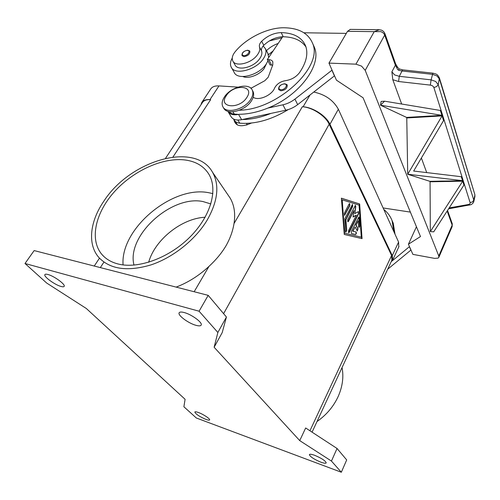 <?xml version="1.0" encoding="UTF-8"?>
<svg xmlns="http://www.w3.org/2000/svg" width="500" height="500" viewBox="0 0 500 500"><rect width="100%" height="100%" fill="white"/><g stroke="black" fill="none" stroke-linecap="round" stroke-linejoin="round"><path stroke-width="0.75" d="M235.256 121.394L237.431 125.006M200.944 104.8L201.669 102.662C203.094 100.375 205.856 99.362 209.963 99.612L210.637 99.669C206.519 99.412 203.744 100.431 202.319 102.725L165.55 158.287M237.987 87.125L218.981 85.906C214.881 85.706 212.1 86.775 210.631 89.125L201.956 102.225M391.844 260.281L391.587 255.481L329.162 124.213C325.438 115.856 312.375 107.319 302.319 106.744L303.106 106.8C313.175 107.375 326.25 115.925 329.963 124.288L392.275 255.613L392.738 259.962L391.075 261.931M251.494 87.987L250.487 87.925M398.769 246.95L398.581 242.062L338.35 109.225C333.35 100.206 325.169 94.481 313.794 92.056M47.962 274.506C54.162 276.062 65.731 284.556 64.175 286.35C63.837 286.913 62.769 286.944 60.975 286.438C54.819 284.837 43.388 276.488 44.881 274.619C45.213 274.075 46.238 274.037 47.962 274.506M184.256 312.556C191.719 314.475 202.731 322.619 201.206 325.025C200.675 326.044 198.906 326.131 195.894 325.3C188.481 323.325 177.638 315.338 179.119 312.863C179.625 311.881 181.337 311.781 184.256 312.556M314.606 455.288C321.512 458.188 325.387 460.712 326.219 462.856C325.838 463.55 324.069 463.325 320.906 462.188C314.05 459.3 310.212 456.788 309.394 454.65C309.75 453.969 311.488 454.181 314.606 455.288M198.406 412.5C203.25 414.212 210.3 418.875 209.606 419.888C209.338 420.363 208.119 420.206 205.95 419.412C199.494 416.613 195.787 414.156 194.825 412.05C195.081 411.587 196.275 411.731 198.406 412.5M316.994 421.55C326.388 414.975 333.413 406.7 338.075 396.719C342.525 386.719 343.85 377 342.05 367.569M104.031 200.906C90.025 221.069 87.106 244.2 98.894 257.531C110.206 269.375 127.625 271.812 151.15 264.844C173.263 257.425 195.306 239.769 207.044 220.319C217.881 201.225 219.706 185.2 212.531 172.25C195.438 141.144 130.375 160.181 104.031 200.906M212.531 172.25L230.131 198.056C234.281 205.131 235.575 213.631 234.013 223.562C232.794 231.088 230.119 238.506 225.987 245.825C221.737 252.969 216.069 259.819 208.988 266.375C199.112 275.575 188.175 282.488 176.169 287.113M134 265.113C126.206 235.662 171.663 194.75 203.062 201.575L210.869 203.956M123.075 264.919C120.219 228.631 172.356 185.425 208.538 192.675L212.875 193.619M185.375 160.019C196.069 161.519 203.9 166.25 208.875 174.213C218.106 189.369 211.038 215.806 190.238 236.769C169.525 257.762 138.444 269.244 118.144 264C111.306 262.25 105.894 259.069 101.919 254.469C89.119 239.444 95.606 212.362 114.7 191.412C133.769 170.4 163.275 157.088 185.375 160.019M251.431 123.044C241.2 127.569 235.344 126.375 233.85 119.462M246.863 125.031L247.019 123.375M246.788 123.387L246.788 125.05M250.869 99.156C244.944 109.45 226.05 114.362 222.831 106.644C221.537 103.938 222.025 100.787 224.281 97.194C230.35 87.013 249.125 82.156 252.281 90.15C253.419 92.725 252.944 95.725 250.869 99.156M246.925 97.306C239.531 109.731 217.769 107.844 226.219 95.8C233.369 83.819 255.012 85.087 246.925 97.306M252.438 90.5L253.038 91.512C254.175 94.087 253.706 97.088 251.631 100.519C245.731 110.794 226.863 115.694 223.637 107.975M253.188 97.206C258.269 101.213 271.913 95.419 274.6 88.05C276.744 83.994 280.387 81.531 285.531 80.65C291.363 79.787 296.031 77.119 299.525 72.638C306.337 62.562 308.375 53.663 305.631 45.938C301.925 37.394 293.788 32.95 281.219 32.612C274.025 32.862 267.519 35.737 261.694 41.225C259.725 43.306 258.994 45.219 259.5 46.95C260.287 49.444 259.431 52.281 256.931 55.462C250.594 63.769 235.106 67.088 232.731 60.812C231.625 58.169 232.45 55.125 235.206 51.675C246.35 37.987 267.85 27.431 284.3 27.763C298.869 28.087 308.269 33.225 312.519 43.175C323.806 66.444 277.681 109.744 239.419 110.219M232.25 58.044C230.344 61.45 229.969 64.425 231.131 66.981C234.431 75.788 256.9 69.881 263.744 58.15C265.963 54.556 266.531 51.413 265.438 48.719L263.163 45.963C261.656 47.825 261.131 49.506 261.6 51.013C262.394 53.513 261.544 56.35 259.069 59.519C252.775 67.806 237.344 71.075 234.956 64.787L232.731 60.812M266.637 63.35L263.956 68.831C259.125 75.131 248.175 79.119 242.938 76.556M267.925 60.806L266.531 63.519C259.756 75.219 237.406 81.031 234.088 72.206L231.131 66.981M249.788 51.319L249.869 51.475C249.862 54.244 247.881 55.963 243.925 56.644L242.037 55.65C241.681 52.85 243.544 51.044 247.638 50.231C249.262 50.656 250.006 51.069 249.869 51.475M287.131 85.056L287.238 85.269C287.269 88.362 285.15 90.213 280.875 90.812L278.688 89.556C278.288 86.469 280.3 84.537 284.731 83.756C286.575 84.312 287.413 84.819 287.238 85.269M473.775 201.606L473.787 200.113L438.2 84.6L435.631 81.456L431.094 79.856L399.281 76.306L394.625 74.931L391.887 71.806L392.781 79.675L398.581 81.512L430.331 85.113C432.163 85.406 433.338 86.213 433.875 87.537L470.119 202.625C470.325 203.581 469.744 204.219 468.375 204.525L449.175 207.913M398.969 68.831L397.469 67.119L396.594 67.306L397.519 69.45L398.775 70.294L402.062 71L432.419 74.325L436.938 75.919L439.487 79.069L474.781 194.319M447.163 211.031L452.175 225.138L452.038 226.869M447.544 210.444L452.281 223.812L452.175 225.138L438.781 256.012L438.856 257.275L438.106 258.113L434.588 258.375L412.881 254.369L408.431 244.219L416.431 226.75M402.644 69.85L399.281 76.306L398.581 81.512M474.856 194.594L474.931 196.456L474.85 195.331L473.787 200.113L472.5 201.881L470.119 202.625M439.419 77.956L438.2 84.6L436.65 86.562L433.875 87.537M379.363 29.725L374.219 31.656L380.737 31.619C382.756 32.319 384.069 33.487 384.688 35.112L395.381 65.225L396.594 67.306L396.731 65.688M408.431 244.219L420.481 236.55L363.094 97.788L336.444 80.162L328.963 63.106L355.938 64.162L361.525 66.1L365.213 70.356L384.688 35.112L384.856 33.475M432.925 73.156L432.906 73.156C435.75 74.062 437.406 73.556 439.506 78.231L474.844 194.525M351.275 231.481L358.875 216.994L359.294 217.769L359.856 225.787L359.019 227.525L358.612 226.769L358.188 220.75L356.081 224.963L358.006 228.744L357.294 231L355.075 226.981L352.95 231.231L356.012 231.988C356.606 232.975 356.45 233.806 355.55 234.494L351.425 233.5L351.275 231.481M355.337 234.444C356.175 233.65 356.306 232.812 355.719 231.938L352.65 231.175L355.075 226.981M357.144 230.938L357.713 228.694L355.788 224.913L358.188 220.75M358.875 227.463L359.562 225.738L358.725 217.013M344.4 215.287L349.581 205.594L349.525 203.556M349.069 204.031L349.675 203.544L349.881 205.637L344.55 215.35L344.35 213.256L349.069 204.031M342.225 199.838L344.575 233.206L361.294 237.169L359.075 205.125L342.225 199.838L344.575 233.206M344.875 233.256L361.294 237.169M344.269 234.456L341.381 198.181L359.656 203.975L362.044 238.631L344.269 234.456M361.75 238.562L359.356 203.931L341.381 198.231M344.781 218.812L352.475 204.412L352.681 206.494L345.913 219.794L346.731 230.362L345.856 232.15L345.425 231.381L344.781 218.812M345.706 232.087L346.431 230.306L345.606 219.744L352.375 206.45L352.325 204.431M353.1 216.794L356.35 215.175L353.069 217.025L354 210.487L348.519 221.306L347.906 221.812L347.713 219.744L355.381 205.312L355.8 206.644L354.806 213.581L358.494 211.594L358.675 213.637L349.294 232.319L348.669 232.831L348.494 230.794L356.35 215.175M348.525 232.769L358.381 213.588L358.344 211.612M354.806 213.581L355.5 206.594L355.231 205.331M347.756 221.75L354 210.487M214.131 347.25L222.206 332.606L226.431 317.025L208.194 295.35L34.156 250.581L25 263.494L46.669 283.031L86.306 308.481L185.094 399.294L183.894 406.775L196.344 418L341.325 472.238L346.688 459.931L337.05 448.475L305.663 427.975L299.731 440.619L214.131 347.25L217.869 332.475L226.431 317.025M473.869 201.231L474.862 196.75M430.331 85.113L431.094 79.856L432.906 73.156L402.631 69.85L398.988 68.844L398.775 70.294M350.331 29.4L347.519 31.312L374.219 31.656L355.938 64.162M463.938 185.081L433.706 231.85L430.331 231.594L462.706 181.194L463.212 181.188L464.438 185.069L463.938 185.081L462.706 181.194M407.719 174.237L442.081 115.9L442.625 115.869L444.1 120.55L443.556 120.581L413.656 171.038L461.825 176.781L463.069 180.719L407.719 174.237L406.763 117.963L442.625 115.869L444.1 120.55L443.556 120.581L442.081 115.9M462.562 180.731L461.319 176.794L461.825 176.781L463.069 180.719L429.906 181.331L407.731 174.269M441.9 115.344L380.5 105.2L384.594 101.188L440.95 110.562L442.45 115.312L441.9 115.344L440.4 110.594L440.95 110.562L442.45 115.312L406.562 117.419L380.5 105.2L381.138 101.431L384.594 101.188M463.938 185.075L464.438 185.069L463.212 181.181L430.069 181.788L430.325 231.562M430.331 231.594L433.706 231.85M406.763 117.963L406.562 117.419M426.725 172.619L421.381 158M430.069 181.788L429.906 181.331M401.688 104.069L392.781 79.675M438.781 256.012L365.213 70.356M383.119 207.956L410.375 212.106M392.094 220.669L393.237 223.219L395.019 234.2M409.487 246.625L392.231 260.875M334.531 75.806L297.688 104.619C294.044 107.406 290.075 109.281 285.775 110.237L241.669 119.669C236.388 120.631 232.838 119.594 231.019 116.562L227.869 111.356C229.688 114.388 233.25 115.406 238.556 114.425L234.319 114.087C231.962 113.856 230.231 113.025 229.125 111.606M272.675 65.156L270.062 64.95L267.294 59.569L268.744 59.625C270.831 59.737 272.194 60.481 272.838 61.856L272.769 64.912L268.194 77.225L264.825 80.712L250.925 88.3M305.994 47.006C301.531 40.444 293.938 37.025 283.206 36.75L282.694 36.744L267.294 59.569M346.306 33.388L303.906 32.775M313.288 44.887L314.425 47.419C322.069 64.95 299.344 95.769 267.975 108.044L282.919 104.806C287.244 103.831 291.244 101.938 294.913 99.125L332.05 70.138M334.444 75.963L331.956 70.294M270.919 113.419C260.869 117.456 251.331 119.494 242.306 119.531M269.312 40.944L281.994 37.775M278.156 43.469C273.612 45.038 269.731 47.438 266.506 50.663L266.456 50.712M267.975 108.044C257.863 112.125 248.269 114.206 239.2 114.281M267.812 53.362L268.719 57.45M288.288 109.575C271.419 119.8 255.244 124.338 239.762 123.188C237.025 122.888 235.15 121.806 234.137 119.95L233.6 119.056M273.169 50.856L268.425 54.756M282.694 36.744C275.663 37.138 269.356 39.994 263.769 45.3L263.163 45.963M387.688 269.231L410.975 250.019M409.425 246.762L410.913 250.156M383.794 209.444C387.581 212.469 390.344 216.2 392.081 220.631L393.856 231.631M148.663 262.269C154.894 239.6 181.875 218.281 205.138 217.244M341.325 472.238L331.45 461.062L337.05 448.475M331.45 461.062L299.731 440.619M217.869 332.475L199.088 311.212L208.194 295.35M199.088 311.212L25 263.494M328.963 63.106L347.519 31.312M218.981 85.906L209.963 99.612M309.981 95.031L303.106 106.8M338.35 109.225L329.963 124.288M398.581 242.062L392.275 255.613M247.344 50.419C251.231 50.406 247.681 55.862 243.956 55.606C242.269 55.381 241.85 54.488 242.706 52.912C243.906 51.35 245.456 50.519 247.344 50.419M284.406 83.981C288.725 84.081 285.075 90.113 280.919 89.712C279.037 89.406 278.525 88.381 279.394 86.638C280.644 84.919 282.319 84.031 284.406 83.981M309.944 430.769L391.587 255.481M223.6 313.656L329.162 124.213M395.538 63.612L395.381 65.225L391.887 71.806M469.481 205.125L468.375 204.525M241.669 119.669L238.556 114.425M285.775 110.237L282.919 104.806M297.688 104.619L294.913 99.125M271.512 65.013L268.744 59.625M237.881 120.05L239.762 123.188M266.506 50.663L268.538 54.638M232.938 111.781L234.319 114.087M281.219 32.612L283.206 36.75M261.694 41.225L263.769 45.3M259.5 46.95L261.6 51.013M194.156 291.744L208.988 266.375M234.013 223.562L302.319 106.744M100.319 267.6L103.694 262.462M172.969 157.012L210.637 99.669M398.981 246.494L392.738 259.962M452.294 223.875L452.131 226.65L438.856 257.275M378.919 29.706L381.287 30.087C383 30.75 384.212 31.95 384.931 33.681L395.6 63.806L397.469 67.119M378.931 29.706L350.062 29.381M448.6 208.8L470.913 204.7C472.681 203.719 473.669 202.562 473.862 201.244L473.862 201.244M265.438 48.719L268.181 54.094M312.519 43.175L314.425 47.419M252.281 90.15L253.038 91.512M393.237 223.219L392.081 220.631M101.919 254.469L103.975 256.606M312.075 432.163L392.05 259.837M94.256 266.044L99.469 258.169"/></g></svg>
